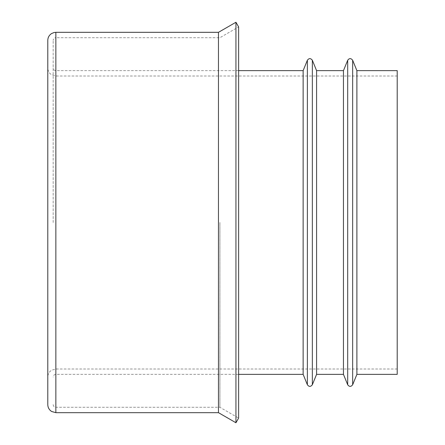 <?xml version="1.0" encoding="UTF-8"?>
<svg xmlns="http://www.w3.org/2000/svg" width="445" height="445" viewBox="0 0 445 445"><rect width="100%" height="100%" fill="white"/><g stroke="black" fill="none" stroke-linecap="round" stroke-linejoin="round"><path stroke-width="0.33" stroke-dasharray="2.23 1.67" d="M47.787 404.605L47.787 40.395M47.787 222.5L47.787 67.946L47.787 222.5M397.213 374.367L397.213 70.633M356.896 374.367L356.896 70.633M343.457 374.367L343.457 70.633M316.579 374.367L316.579 70.633M303.14 374.367L303.14 70.633M53.161 222.5L53.161 40.395L53.161 222.5M219.908 222.5L219.908 407.292L219.908 222.5M53.161 404.605C53.333 406.252 54.229 407.153 55.848 407.292L219.908 407.292L238.626 418.094L238.626 26.906L219.908 37.708L55.848 37.708L55.848 407.292L55.848 32.329M235.939 422.75L235.939 22.25M218.467 412.671L218.467 32.329M55.848 412.671L55.848 37.708C54.229 37.847 53.333 38.748 53.161 40.395M352.663 384.736L352.663 60.264M347.69 384.736L347.69 60.264M312.346 384.736L312.346 60.264M307.367 384.736L307.367 60.264M397.213 76.006L55.848 76.006L51.475 74.721C49.1 73.086 47.871 70.827 47.787 67.946M397.213 368.994L55.848 368.994L51.475 370.279C49.1 371.914 47.871 374.173 47.787 377.054M238.626 70.633L55.848 70.633C54.229 70.488 53.333 69.592 53.161 67.946M238.626 374.367L55.848 374.367C54.229 374.512 53.333 375.408 53.161 377.054"/><path stroke-width="0.67" d="M47.787 40.395L47.787 404.605C47.876 407.564 49.161 409.856 51.637 411.48L55.848 412.671L55.848 32.329L54.029 32.541L51.637 33.52C49.161 35.144 47.876 37.436 47.787 40.395M356.896 70.633L397.213 70.633L397.213 374.367L356.896 374.367L352.663 384.736L352.663 60.264L356.896 70.633L356.896 374.367M347.69 384.736L347.69 60.264L343.457 70.633L343.457 374.367L347.69 384.736C349.314 386.922 350.977 386.922 352.663 384.736M316.579 70.633L316.579 374.367L312.346 384.736L312.346 60.264L316.579 70.633L343.457 70.633M307.367 384.736L307.367 60.264L303.14 70.633L303.14 374.367L307.367 384.736C308.997 386.922 310.655 386.922 312.346 384.736M238.626 26.906L238.626 418.094L235.939 422.75L235.939 22.25L238.626 26.906M235.939 22.25L218.467 32.329L218.467 412.671L235.939 422.75M347.69 60.264C349.314 58.078 350.977 58.078 352.663 60.264M343.457 374.367L316.579 374.367M307.367 60.264C308.997 58.078 310.655 58.078 312.346 60.264M303.14 70.633L238.626 70.633M303.14 374.367L238.626 374.367M218.467 32.329L55.848 32.329M218.467 412.671L55.848 412.671"/></g></svg>
